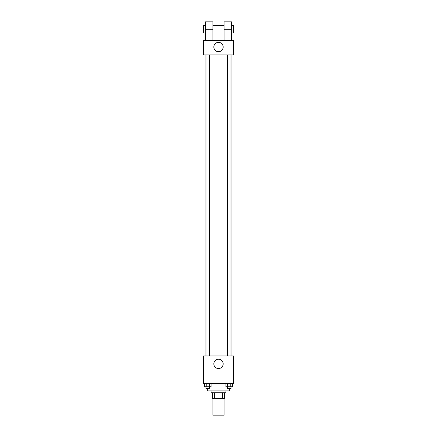 <?xml version="1.0" encoding="UTF-8"?>
<svg xmlns="http://www.w3.org/2000/svg" width="437" height="437" viewBox="0 0 437 437"><rect width="100%" height="100%" fill="white"/><g stroke="black" fill="none" stroke-linecap="round" stroke-linejoin="round"><path stroke-width="0.66" d="M212.906 398.375L212.906 415.15L224.094 415.15L224.094 398.375M222.422 392.781L222.422 398.375L212.442 398.375L212.442 392.781M222.422 398.375L224.558 398.375L224.558 392.781L224.558 398.375M225.956 390.918L225.956 392.781L211.044 392.781L211.044 390.918M214.578 392.781L214.578 398.375M207.318 388.586L207.318 390.918L229.682 390.918L229.682 388.586M233.413 383.462L203.587 383.462L203.587 355.969L233.413 355.969L233.413 383.462M223.176 363.89A4.676 4.676 0 0 1 216.162 367.938A4.676 4.676 0 0 1 216.162 359.842A4.676 4.676 0 0 1 223.176 363.89M231.102 54.936L231.102 355.969M227.3 355.969L227.3 54.936M209.7 54.936L209.7 355.969M233.413 54.936L203.587 54.936L203.587 40.488L233.413 40.488L233.413 54.936L203.587 54.936M232.391 383.462L232.391 386.723L225.934 386.723L225.934 383.462M230.774 383.462L230.774 386.723M227.546 383.462L227.546 386.723M231.026 386.723L231.026 388.586L227.3 388.586L227.3 386.723M211.066 383.462L211.066 386.723L204.609 386.723L204.609 383.462M209.454 383.462L209.454 386.723M206.226 383.462L206.226 386.723M209.7 386.723L209.7 388.586L205.974 388.586L205.974 386.723M213.824 47.016A4.676 4.676 0 0 1 220.838 42.963A4.676 4.676 0 0 1 220.838 51.063A4.676 4.676 0 0 1 213.824 47.016M224.094 40.488L224.094 29.306L231.55 29.306L231.55 21.85L224.094 21.85L224.094 29.306M224.094 25.575L212.906 25.575M205.45 40.488L205.45 29.306L212.906 29.306L212.906 40.488M212.906 29.306L212.906 21.85L205.45 21.85L205.45 29.306M231.55 40.488L231.55 29.306M231.55 33.032L233.413 33.032L233.413 25.575L231.55 25.575M205.45 25.575L203.587 25.575L203.587 33.032L205.45 33.032M205.898 54.936L205.898 355.969M231.026 355.969L231.026 54.936M205.974 54.936L205.974 355.969M224.094 33.032L212.906 33.032"/></g></svg>
